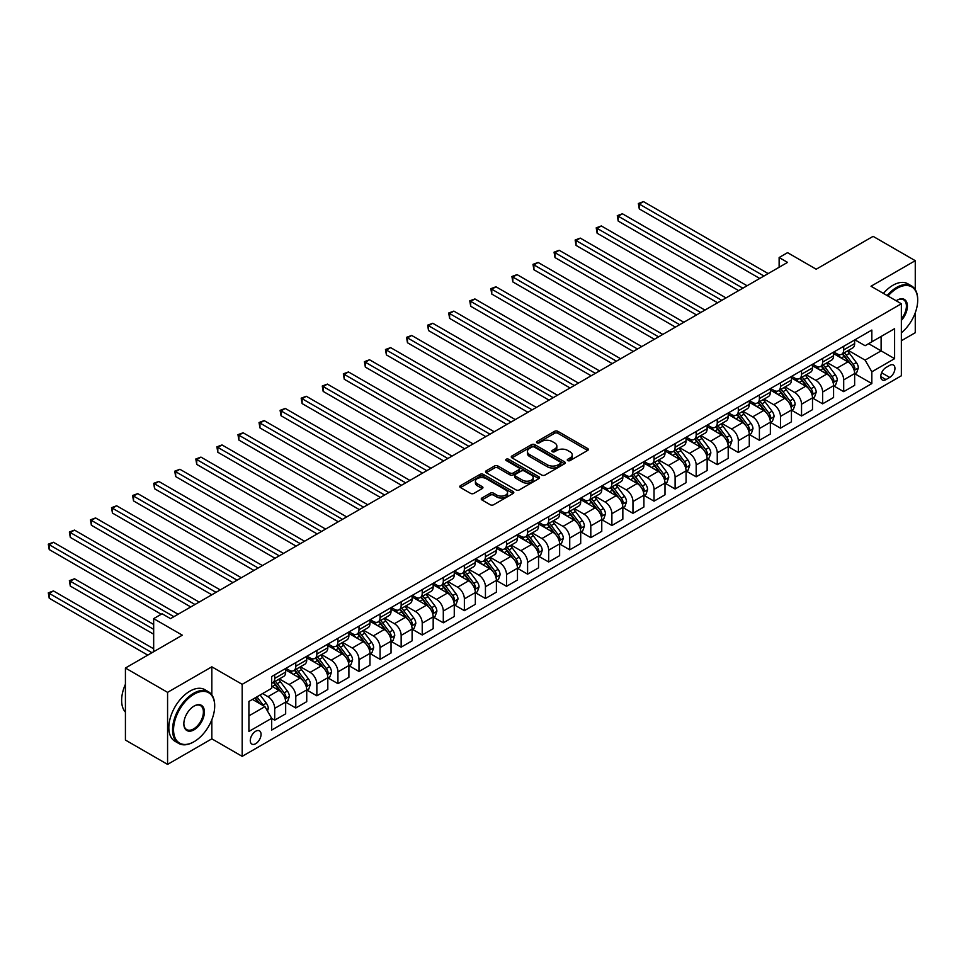 <?xml version="1.0" encoding="UTF-8"?>
<svg xmlns="http://www.w3.org/2000/svg" width="966" height="966" viewBox="0 0 966 966"><rect width="100%" height="100%" fill="white"/><g stroke="black" fill="none" stroke-linecap="round" stroke-linejoin="round"><path stroke-width="1.45" d="M567.766 460.589A1.642 0.942 0 0 0 570.073 460.589L587.666 450.446A2.343 1.352 0 0 0 588.342 449.492A2.343 1.352 0 0 0 587.666 448.526L557.877 431.331A2.343 1.352 0 0 0 554.569 431.331L536.987 441.486A1.642 0.942 0 0 0 536.504 442.15A1.642 0.942 0 0 0 536.987 442.826A1.642 0.942 0 0 0 539.306 442.826L541.576 441.51A7.487 4.323 0 0 1 552.166 441.51L554.653 442.947A7.487 4.323 0 0 1 556.839 446.002A7.487 4.323 0 0 1 554.653 449.057L552.371 450.373A1.642 0.942 0 0 0 551.888 451.037A1.642 0.942 0 0 0 552.371 451.702A1.642 0.942 0 0 0 554.689 451.702L556.959 450.397A7.487 4.323 0 0 1 567.561 450.397L570.037 451.822A7.487 4.323 0 0 1 572.234 454.889A7.487 4.323 0 0 1 570.037 457.944L567.766 459.261A1.642 0.942 0 0 0 567.284 459.925A1.642 0.942 0 0 0 567.766 460.589L567.766 459.261M255.664 743.711A7.631 4.407 120 0 0 260.651 736.986A7.631 4.407 120 0 0 259.48 730.864A7.631 4.407 120 0 0 255.664 731.25A7.631 4.407 120 0 0 250.677 737.976A7.631 4.407 120 0 0 251.848 744.086A7.631 4.407 120 0 0 255.664 743.711M481.925 498.021A2.343 1.352 0 0 0 481.237 498.975A2.343 1.352 0 0 0 481.925 499.929L490.281 504.759A2.343 1.352 0 0 0 493.59 504.759L513.115 493.481A2.343 1.352 0 0 0 513.803 492.527A2.343 1.352 0 0 0 513.115 491.573L483.326 474.378A2.343 1.352 0 0 0 480.017 474.378L460.492 485.644A2.343 1.352 0 0 0 459.804 486.598A2.343 1.352 0 0 0 460.492 487.552L470.587 493.385A2.343 1.352 0 0 0 473.895 493.385L482.251 488.567A2.343 1.352 0 0 0 482.94 487.601A2.343 1.352 0 0 0 482.251 486.647L477.24 483.761A6.255 3.61 0 0 1 475.417 481.201A6.255 3.61 0 0 1 479.281 477.868A6.255 3.61 0 0 1 486.103 478.653L505.713 489.967A6.255 3.61 0 0 1 507.536 492.527A6.255 3.61 0 0 1 503.672 495.86A6.255 3.61 0 0 1 496.85 495.087L493.59 493.191A2.343 1.352 0 0 0 490.281 493.191L481.925 498.021L481.925 499.929M915.261 289.607L915.261 260.687L873.107 236.356L816.21 269.212L787.556 252.657L779.127 257.524L787.556 262.39L170.523 618.626L162.095 613.76L153.666 618.626L153.666 651.724M211.832 694.856L211.832 666.818L167.577 692.356L125.423 668.025L182.32 635.181L153.666 618.626M211.832 666.818L242.176 684.326L901.35 303.759L901.35 375.786L242.176 756.354L242.176 684.326M915.261 260.687L871.006 286.238L901.35 303.759M541.745 475.043A2.343 1.352 0 0 0 545.053 475.043L564.579 463.765A2.343 1.352 0 0 0 565.267 462.811A2.343 1.352 0 0 0 564.579 461.857L534.79 444.662A2.343 1.352 0 0 0 531.481 444.662L511.956 455.94A2.343 1.352 0 0 0 511.268 456.894A2.343 1.352 0 0 0 511.956 457.848L541.745 475.043M506.896 460.951A1.642 0.942 0 0 1 508.563 461.18L508.563 459.236L538.847 476.709A2.343 1.352 0 0 1 539.535 477.675A2.343 1.352 0 0 1 538.847 478.629L519.322 489.895A2.343 1.352 0 0 1 516.013 489.895L486.224 472.7L486.224 470.792A2.343 1.352 0 0 0 485.536 471.746A2.343 1.352 0 0 0 486.224 472.7M486.224 470.792L494.58 465.962A2.343 1.352 0 0 1 497.888 465.962L509.963 472.942A2.343 1.352 0 0 0 513.284 472.942L518.827 469.742A2.343 1.352 0 0 0 519.503 468.788A2.343 1.352 0 0 0 518.827 467.834L506.244 460.565A1.642 0.942 0 0 1 505.761 459.901A1.642 0.942 0 0 1 506.776 459.031A1.642 0.942 0 0 1 508.563 459.236M167.577 692.356L167.577 764.384L125.423 740.053L125.423 668.025M901.35 340.744L915.261 332.715L915.261 312.803M889.71 365.377L886.003 367.515A7.39 4.262 120 0 0 881.173 374.023A7.39 4.262 120 0 0 882.308 379.952A7.39 4.262 120 0 0 886.003 379.59L889.71 377.44A7.39 4.262 120 0 0 894.54 370.932A7.39 4.262 120 0 0 893.405 365.003A7.39 4.262 120 0 0 889.71 365.377M854.898 339.827L865.101 345.707L871.839 341.819L871.839 330.046L271.675 676.55L271.675 688.323L248.914 701.461L248.914 731.443L271.675 718.306L271.675 730.079L871.839 383.574L871.839 371.801L865.101 360.113L848.341 350.441M871.839 341.819L894.601 328.681L894.601 358.664L871.839 371.801M167.577 764.384L211.832 738.833L242.176 756.354M779.127 257.524L779.127 267.268M868.639 343.667L881.113 350.875L881.113 336.47L894.601 328.681M865.101 360.113L881.113 350.875L894.601 358.664M248.914 715.866L264.938 706.617L252.452 699.42M271.675 718.402L274.706 720.153L274.706 708.368A9.539 5.506 -120 0 0 267.968 696.691L262.571 693.576M274.706 720.153L285.67 713.826L285.67 702.053A9.539 5.506 -120 0 0 278.92 690.364L271.675 686.186M285.924 702.294L295.789 707.981L295.789 696.208A9.539 5.506 -120 0 0 289.039 684.532L279.355 678.941M295.789 707.981L306.741 701.654L306.741 689.881A9.539 5.506 -120 0 0 300.003 678.204L285.67 669.921M306.995 690.122L316.86 695.822L316.86 684.037A9.539 5.506 -120 0 0 310.11 672.36L300.438 666.769M316.86 695.822L327.812 689.495L327.812 677.709A9.539 5.506 -120 0 0 321.074 666.033L306.741 657.761M328.066 677.963L337.931 683.65L337.931 671.877A9.539 5.506 -120 0 0 331.193 660.189L321.509 654.598M337.931 683.65L348.895 677.323L348.895 665.55A9.539 5.506 -120 0 0 342.145 653.861L327.812 645.59M349.137 665.791L359.002 671.479L359.002 659.706A9.539 5.506 -120 0 0 352.264 648.029L342.58 642.438M359.002 671.479L369.966 665.163L369.966 653.378A9.539 5.506 -120 0 0 363.216 641.702L348.895 633.43M370.22 653.62L380.073 659.319L380.073 647.546A9.539 5.506 -120 0 0 373.335 635.857L363.651 630.267M380.073 659.319L391.037 652.992L391.037 641.219A9.539 5.506 -120 0 0 384.287 629.53L369.966 621.259M391.29 641.46L401.156 647.148L401.156 635.374A9.539 5.506 -120 0 0 394.406 623.698L384.722 618.107M401.156 647.148L412.108 640.82L412.108 629.047A9.539 5.506 -120 0 0 405.37 617.371L391.037 609.099M412.361 629.289L422.227 634.988L422.227 623.203A9.539 5.506 -120 0 0 415.477 611.526L405.805 605.936M422.227 634.988L433.179 628.661L433.179 616.876A9.539 5.506 -120 0 0 426.441 605.199L412.108 596.928M433.432 617.129L443.297 622.816L443.297 611.043A9.539 5.506 -120 0 0 436.56 599.367L426.875 593.776M443.297 622.816L454.262 616.489L454.262 604.716A9.539 5.506 -120 0 0 447.512 593.039L433.179 584.756M454.503 604.957L464.368 610.657L464.368 598.872A9.539 5.506 -120 0 0 457.63 587.195L447.946 581.604M464.368 610.657L475.332 604.33L475.332 592.544A9.539 5.506 -120 0 0 468.582 580.868L454.262 572.596M475.586 592.786L485.439 598.485L485.439 586.712A9.539 5.506 -120 0 0 478.701 575.024L469.017 569.433M485.439 598.485L496.403 592.158L496.403 580.385A9.539 5.506 -120 0 0 489.653 568.696L475.332 560.425M496.657 580.626L506.522 586.314L506.522 574.541A9.539 5.506 -120 0 0 499.772 562.864L490.088 557.273M506.522 586.314L517.474 579.986L517.474 568.213A9.539 5.506 -120 0 0 510.736 556.537L496.403 548.265M517.728 568.455L527.593 574.154L527.593 562.369A9.539 5.506 -120 0 0 520.843 550.692L511.171 545.102M527.593 574.154L538.545 567.827L538.545 556.054A9.539 5.506 -120 0 0 531.807 544.365L517.474 536.094M538.799 556.295L548.664 561.983L548.664 550.209A9.539 5.506 -120 0 0 541.926 538.533L532.242 532.942M548.664 561.983L559.628 555.655L559.628 543.882A9.539 5.506 -120 0 0 552.878 532.206L538.545 523.934M559.869 544.124L569.735 549.823L569.735 538.038A9.539 5.506 -120 0 0 562.997 526.361L553.313 520.771M569.735 549.823L580.699 543.496L580.699 531.711A9.539 5.506 -120 0 0 573.949 520.034L559.628 511.763M580.952 531.964L590.806 537.651L590.806 525.878A9.539 5.506 -120 0 0 584.068 514.19L574.384 508.599M590.806 537.651L601.77 531.324L601.77 519.551A9.539 5.506 -120 0 0 595.02 507.875L580.699 499.591M602.023 519.793L611.889 525.492L611.889 513.707A9.539 5.506 -120 0 0 605.139 502.03L595.454 496.439M611.889 525.492L622.841 519.165L622.841 507.379A9.539 5.506 -120 0 0 616.103 495.703L601.77 487.432M623.094 507.621L632.959 513.32L632.959 501.547A9.539 5.506 -120 0 0 626.21 489.859L616.537 484.268M632.959 513.32L643.911 506.993L643.911 495.22A9.539 5.506 -120 0 0 637.174 483.531L622.841 475.26M644.165 495.461L654.03 501.149L654.03 489.376A9.539 5.506 -120 0 0 647.292 477.699L637.608 472.108M654.03 501.149L664.994 494.821L664.994 483.048A9.539 5.506 -120 0 0 658.244 471.372L643.911 463.1M665.236 483.29L675.101 488.989L675.101 477.204A9.539 5.506 -120 0 0 668.363 465.527L658.679 459.937M675.101 488.989L686.065 482.662L686.065 470.877A9.539 5.506 -120 0 0 679.315 459.2L664.994 450.929M686.319 471.13L696.172 476.818L696.172 465.044A9.539 5.506 -120 0 0 689.434 453.368L679.75 447.777M696.172 476.818L707.136 470.49L707.136 458.717A9.539 5.506 -120 0 0 700.386 447.041L686.065 438.757M707.39 458.959L717.255 464.658L717.255 452.873A9.539 5.506 -120 0 0 710.505 441.196L700.821 435.606M717.255 464.658L728.207 458.331L728.207 446.546A9.539 5.506 -120 0 0 721.469 434.869L707.136 426.598M728.461 446.787L738.326 452.486L738.326 440.713A9.539 5.506 -120 0 0 731.576 429.025L721.904 423.434M738.326 452.486L749.278 446.159L749.278 434.386A9.539 5.506 -120 0 0 742.54 422.697L728.207 414.426M749.531 434.628L759.397 440.315L759.397 428.542A9.539 5.506 -120 0 0 752.659 416.865L742.975 411.275M759.397 440.315L770.361 433.988L770.361 422.214A9.539 5.506 -120 0 0 763.611 410.538L749.278 402.267M770.602 422.456L780.468 428.155L780.468 416.37A9.539 5.506 -120 0 0 773.73 404.694L764.046 399.103M780.468 428.155L791.432 421.828L791.432 410.055A9.539 5.506 -120 0 0 784.682 398.366L770.361 390.095M791.685 410.296L801.538 415.984L801.538 404.211A9.539 5.506 -120 0 0 794.801 392.534L785.117 386.943M801.538 415.984L812.503 409.656L812.503 397.883A9.539 5.506 -120 0 0 805.753 386.207L791.432 377.935M812.756 398.125L822.621 403.824L822.621 392.039A9.539 5.506 -120 0 0 815.872 380.363L806.187 374.772M822.621 403.824L833.573 397.497L833.573 385.712A9.539 5.506 -120 0 0 826.836 374.035L812.503 365.764M833.827 385.965L843.692 391.653L843.692 379.88A9.539 5.506 -120 0 0 836.942 368.191L827.27 362.612M843.692 391.653L854.644 385.325L854.644 373.552A9.539 5.506 -120 0 0 847.907 361.876L833.573 353.592M833.827 351.986L836.942 353.785A9.539 5.506 -120 0 0 841.712 354.268A9.539 5.506 -120 0 0 843.692 349.897L843.692 346.299M812.756 364.158L815.872 365.957A9.539 5.506 -120 0 0 820.641 366.428A9.539 5.506 -120 0 0 822.621 362.069L822.621 358.458M791.685 376.317L794.801 378.129A9.539 5.506 -120 0 0 799.57 378.6A9.539 5.506 -120 0 0 801.538 374.228L801.538 370.63M770.602 388.489L773.73 390.288A9.539 5.506 -120 0 0 778.499 390.759A9.539 5.506 -120 0 0 780.468 386.4L780.468 382.802M749.531 400.661L752.659 402.46A9.539 5.506 -120 0 0 757.416 402.931A9.539 5.506 -120 0 0 759.397 398.56L759.397 394.961M728.461 412.82L731.576 414.619A9.539 5.506 -120 0 0 736.346 415.09A9.539 5.506 -120 0 0 738.326 410.731L738.326 407.133M707.39 424.992L710.505 426.791A9.539 5.506 -120 0 0 715.275 427.262A9.539 5.506 -120 0 0 717.255 422.903L717.255 419.292M686.319 437.151L689.434 438.962A9.539 5.506 -120 0 0 694.204 439.433A9.539 5.506 -120 0 0 696.172 435.062L696.172 431.464M665.236 449.323L668.363 451.122A9.539 5.506 -120 0 0 673.133 451.593A9.539 5.506 -120 0 0 675.101 447.234L675.101 443.623M644.165 461.494L647.292 463.294A9.539 5.506 -120 0 0 652.05 463.765A9.539 5.506 -120 0 0 654.03 459.393L654.03 455.795M623.094 473.654L626.21 475.453A9.539 5.506 -120 0 0 630.979 475.924A9.539 5.506 -120 0 0 632.959 471.565L632.959 467.967M602.023 485.826L605.139 487.625A9.539 5.506 -120 0 0 609.908 488.096A9.539 5.506 -120 0 0 611.889 483.725L611.889 480.126M580.952 497.985L584.068 499.784A9.539 5.506 -120 0 0 588.837 500.267A9.539 5.506 -120 0 0 590.806 495.896L590.806 492.298M559.869 510.157L562.997 511.956A9.539 5.506 -120 0 0 567.766 512.427A9.539 5.506 -120 0 0 569.735 508.068L569.735 504.457M538.799 522.316L541.926 524.127A9.539 5.506 -120 0 0 546.684 524.598A9.539 5.506 -120 0 0 548.664 520.227L548.664 516.629M517.728 534.488L520.843 536.287A9.539 5.506 -120 0 0 525.613 536.758A9.539 5.506 -120 0 0 527.593 532.399L527.593 528.8M496.657 546.659L499.772 548.459A9.539 5.506 -120 0 0 504.542 548.93A9.539 5.506 -120 0 0 506.522 544.558L506.522 540.96M475.586 558.819L478.701 560.618A9.539 5.506 -120 0 0 483.471 561.089A9.539 5.506 -120 0 0 485.439 556.73L485.439 553.132M454.503 570.991L457.63 572.79A9.539 5.506 -120 0 0 462.4 573.261A9.539 5.506 -120 0 0 464.368 568.902L464.368 565.291M433.432 583.15L436.56 584.961A9.539 5.506 -120 0 0 441.317 585.432A9.539 5.506 -120 0 0 443.297 581.061L443.297 577.463M412.361 595.322L415.477 597.121A9.539 5.506 -120 0 0 420.246 597.592A9.539 5.506 -120 0 0 422.227 593.233L422.227 589.622M391.29 607.493L394.406 609.292A9.539 5.506 -120 0 0 399.175 609.763A9.539 5.506 -120 0 0 401.156 605.392L401.156 601.794M370.22 619.653L373.335 621.452A9.539 5.506 -120 0 0 378.104 621.923A9.539 5.506 -120 0 0 380.073 617.564L380.073 613.965M349.137 631.824L352.264 633.624A9.539 5.506 -120 0 0 357.034 634.094A9.539 5.506 -120 0 0 359.002 629.723L359.002 626.125M328.066 643.984L331.193 645.783A9.539 5.506 -120 0 0 335.951 646.266A9.539 5.506 -120 0 0 337.931 641.895L337.931 638.297M306.995 656.155L310.11 657.955A9.539 5.506 -120 0 0 314.88 658.426A9.539 5.506 -120 0 0 316.86 654.067L316.86 650.456M285.924 668.315L289.039 670.126A9.539 5.506 -120 0 0 293.809 670.597A9.539 5.506 -120 0 0 295.789 666.226L295.789 662.628M854.898 373.794L871.839 383.574M841.712 354.268L852.676 347.941A9.539 5.506 -120 0 0 854.644 343.57L854.644 339.972M820.641 366.428L831.605 360.101A9.539 5.506 -120 0 0 833.573 355.742L833.573 352.131M799.57 378.6L810.522 372.272A9.539 5.506 -120 0 0 812.503 367.901L812.503 364.303M778.499 390.759L789.451 384.432A9.539 5.506 -120 0 0 791.432 380.073L791.432 376.474M757.416 402.931L768.381 396.603A9.539 5.506 -120 0 0 770.361 392.232L770.361 388.634M736.346 415.09L747.31 408.775A9.539 5.506 -120 0 0 749.278 404.404L749.278 400.805M715.275 427.262L726.239 420.935A9.539 5.506 -120 0 0 728.207 416.575L728.207 412.965M694.204 439.433L705.156 433.106A9.539 5.506 -120 0 0 707.136 428.735L707.136 425.137M673.133 451.593L684.085 445.266A9.539 5.506 -120 0 0 686.065 440.907L686.065 437.296M652.05 463.765L663.014 457.437A9.539 5.506 -120 0 0 664.994 453.066L664.994 449.468M630.979 475.924L641.943 469.597A9.539 5.506 -120 0 0 643.911 465.238L643.911 461.639M609.908 488.096L620.872 481.768A9.539 5.506 -120 0 0 622.841 477.397L622.841 473.799M588.837 500.267L599.789 493.94A9.539 5.506 -120 0 0 601.77 489.569L601.77 485.97M567.766 512.427L578.719 506.099A9.539 5.506 -120 0 0 580.699 501.74L580.699 498.13M546.684 524.598L557.648 518.271A9.539 5.506 -120 0 0 559.628 513.9L559.628 510.302M525.613 536.758L536.577 530.431A9.539 5.506 -120 0 0 538.545 526.072L538.545 522.473M504.542 548.93L515.506 542.602A9.539 5.506 -120 0 0 517.474 538.231L517.474 534.633M483.471 561.089L494.423 554.774A9.539 5.506 -120 0 0 496.403 550.403L496.403 546.804M462.4 573.261L473.352 566.933A9.539 5.506 -120 0 0 475.332 562.574L475.332 558.964M441.317 585.432L452.281 579.105A9.539 5.506 -120 0 0 454.262 574.734L454.262 571.135M420.246 597.592L431.21 591.264A9.539 5.506 -120 0 0 433.179 586.905L433.179 583.295M399.175 609.763L410.139 603.436A9.539 5.506 -120 0 0 412.108 599.065L412.108 595.467M378.104 621.923L389.056 615.596A9.539 5.506 -120 0 0 391.037 611.236L391.037 607.638M357.034 634.094L367.986 627.767A9.539 5.506 -120 0 0 369.966 623.396L369.966 619.798M335.951 646.266L346.915 639.939A9.539 5.506 -120 0 0 348.895 635.568L348.895 631.969M314.88 658.426L325.844 652.098A9.539 5.506 -120 0 0 327.812 647.739L327.812 644.129M293.809 670.597L304.773 664.27A9.539 5.506 -120 0 0 306.741 659.899L306.741 656.3M271.675 683.143A9.539 5.506 -120 0 0 272.738 682.757L283.69 676.429A9.539 5.506 -120 0 0 285.67 672.07L285.67 668.472M272.738 682.757A9.539 5.506 -120 0 0 274.706 678.398L274.706 674.787M264.938 706.617L271.675 718.306M211.832 738.833L211.832 719.791M568.419 460.818L570.037 459.888A7.487 4.323 0 0 0 572.234 456.833L572.234 454.889M556.839 446.002L556.839 447.946A7.487 4.323 0 0 1 554.653 451.001L553.023 451.943M587.63 450.458L557.877 433.275A2.343 1.352 0 0 0 554.569 433.275L537.639 443.056M564.542 463.789L534.79 446.606A2.343 1.352 0 0 0 531.481 446.606L511.98 457.86M560.437 463.487A1.642 0.942 0 0 0 560.92 462.811A1.642 0.942 0 0 0 560.437 462.146L534.295 447.053A1.642 0.942 0 0 0 531.976 447.053L529.573 448.429A7.487 4.323 0 0 0 527.388 451.496A7.487 4.323 0 0 0 529.573 454.551L547.444 464.863A7.487 4.323 0 0 0 558.046 464.863L560.437 463.487L560.437 465.431A1.642 0.942 0 0 0 560.92 464.755L560.92 462.811M527.388 451.496L527.388 453.44A7.487 4.323 0 0 0 529.573 456.495L529.573 454.551M560.437 465.431L558.046 466.82A7.487 4.323 0 0 1 547.444 466.82L529.573 456.495M486.248 472.724L494.58 467.918L494.58 465.962M519.503 468.788L519.503 470.732A2.343 1.352 0 0 1 518.827 471.686L513.284 474.886A2.343 1.352 0 0 1 509.963 474.886L497.888 467.918A2.343 1.352 0 0 0 494.58 467.918M508.563 461.18L538.811 478.641M522.509 480.174A6.255 3.61 0 0 0 529.332 480.959A6.255 3.61 0 0 0 533.196 477.627A6.255 3.61 0 0 0 531.36 475.067L524.453 471.082A2.343 1.352 0 0 0 521.133 471.082L515.59 474.282A2.343 1.352 0 0 0 514.914 475.236A2.343 1.352 0 0 0 515.59 476.19L522.509 480.174L522.509 482.131A6.255 3.61 0 0 0 529.332 482.903A6.255 3.61 0 0 0 533.196 479.571L533.196 477.627M514.914 475.236L514.914 477.18A2.343 1.352 0 0 0 515.59 478.134L515.59 476.19M522.509 482.131L515.59 478.134M507.536 492.527L507.536 494.471A6.255 3.61 0 0 1 503.672 497.816A6.255 3.61 0 0 1 496.85 497.031L493.59 495.147A2.343 1.352 0 0 0 490.281 495.147L481.949 499.953M475.417 481.201L475.417 483.157A6.255 3.61 0 0 0 477.24 485.705L477.24 483.761M482.215 488.579L477.24 485.705M513.079 493.505L483.326 476.323A2.343 1.352 0 0 0 480.017 476.323L460.516 487.576M854.644 373.939L856.673 372.767L858.351 367.901A6.315 3.647 -120 0 0 856.335 362.528L849.452 353.327A18.233 10.529 -120 0 0 847.46 350.948M840.613 357.661A18.233 10.529 -120 0 0 836.882 353.749M854.077 370.075L854.946 368.179A6.315 3.647 -120 0 0 853.135 364.375L846.252 355.174A18.233 10.529 -120 0 0 844.26 352.795M842.557 353.773A15.142 8.742 60 0 1 845.045 356.599L850.877 364.387M639.275 257.584L717.593 302.793L597.133 233.241L597.133 228.374L601.347 225.947L726.021 297.926M842.231 353.967A18.233 10.529 60 0 1 844.224 356.345L848.8 362.455M763.949 276.022L639.275 204.043L643.489 201.616L768.163 273.583M759.735 278.45L639.275 208.91L639.275 204.043L638.357 203.512L643.489 201.616M639.275 208.91L638.357 203.512M833.573 386.11L835.602 384.939L837.28 380.073A6.315 3.647 -120 0 0 835.264 374.687L828.381 365.498A18.233 10.529 -120 0 0 826.389 363.107M819.542 369.821A18.233 10.529 -120 0 0 815.799 365.921M832.994 382.234L833.875 380.338A6.315 3.647 -120 0 0 832.064 376.535L825.181 367.346A18.233 10.529 -120 0 0 823.189 364.967M821.486 365.945A15.142 8.742 60 0 1 823.974 368.77L829.806 376.547M618.204 269.743L696.51 314.952L576.062 245.412L576.062 240.546L580.276 238.107L704.938 310.086M821.16 366.126A18.233 10.529 60 0 1 823.153 368.517L827.729 374.627M812.503 398.27L814.519 397.098L816.21 392.232A6.315 3.647 -120 0 0 814.193 386.859L807.31 377.658A18.233 10.529 -120 0 0 805.318 375.279M798.459 381.993A18.233 10.529 -120 0 0 794.728 378.08M811.923 394.406L812.804 392.51A6.315 3.647 -120 0 0 810.993 388.706L804.098 379.517A18.233 10.529 -120 0 0 802.118 377.126M800.416 378.104A15.142 8.742 60 0 1 802.903 380.93L808.735 388.718M597.133 281.915L675.439 327.124L554.991 257.572L554.991 252.706L559.205 250.279L683.868 322.258M800.09 378.298A18.233 10.529 60 0 1 802.082 380.676L806.658 386.798M791.432 410.441L793.448 409.27L795.139 404.404A6.315 3.647 -120 0 0 793.122 399.018L786.227 389.829A18.233 10.529 -120 0 0 784.247 387.451M777.388 394.164A18.233 10.529 -120 0 0 773.657 390.252M790.852 406.565L791.722 404.669A6.315 3.647 -120 0 0 789.922 400.878L783.028 391.677A18.233 10.529 -120 0 0 781.035 389.298M779.345 390.276A15.142 8.742 60 0 1 781.832 393.102L787.652 400.878M576.062 294.075L654.368 339.283L533.908 269.743L533.908 264.877L538.122 262.45L662.797 334.417M779.019 390.457A18.233 10.529 60 0 1 781.011 392.848L785.587 398.958M742.878 288.194L618.204 216.215L622.418 213.776L747.092 285.755M738.664 290.621L618.204 221.081L618.204 216.215L617.274 215.672L622.418 213.776M618.204 221.081L617.274 215.672M721.807 300.354L596.203 227.843L601.347 225.947M597.133 233.241L596.203 227.843M700.724 312.525L575.132 240.015L580.276 238.107M576.062 245.412L575.132 240.015M770.361 422.601L772.377 421.442L774.068 416.575A6.315 3.647 -120 0 0 772.051 411.19L765.157 402.001A18.233 10.529 -120 0 0 763.164 399.61M756.318 406.324A18.233 10.529 -120 0 0 752.586 402.411M769.781 418.737L770.651 416.841A6.315 3.647 -120 0 0 768.839 413.037L761.957 403.848A18.233 10.529 -120 0 0 759.964 401.458M758.274 402.436A15.142 8.742 60 0 1 760.749 405.261L766.581 413.05M554.991 306.246L633.298 351.455L512.837 281.915L512.837 277.049L517.052 274.61L641.726 346.589M757.948 402.629A18.233 10.529 60 0 1 759.928 405.008L764.517 411.13M679.653 324.685L554.061 252.174L559.205 250.279M554.991 257.572L554.061 252.174M901.35 332.847A29.089 16.796 120 0 0 917.7 300.16A29.089 16.796 120 0 0 897.136 288.291A29.089 16.796 120 0 0 887.983 296.043M887.102 295.536A29.801 17.207 -60 0 1 896.629 287.409A29.801 17.207 -60 0 1 911.53 285.936A29.801 17.207 -60 0 1 917.7 299.581A29.801 17.207 -60 0 1 917.7 299.871M896.17 300.776A14.538 8.392 -60 0 1 897.136 300.16L897.136 300.16A14.538 8.392 -60 0 1 907.183 303.747A14.538 8.392 -60 0 1 901.35 320.434M883.395 293.398A29.801 17.207 -60 0 1 892.922 285.272A29.801 17.207 -60 0 1 907.823 283.787L911.53 285.936M901.35 318.901A13.826 7.982 120 0 0 903.536 299.762A13.826 7.982 120 0 0 896.871 300.317M193.623 741.948L194.13 741.659A29.089 16.796 120 0 0 214.694 706.037A29.089 16.796 120 0 0 194.13 694.168A29.089 16.796 120 0 0 173.554 729.789A29.089 16.796 120 0 0 194.13 741.659L193.623 741.948A29.801 17.207 -60 0 1 178.722 743.434A29.801 17.207 -60 0 1 174.158 719.549A29.801 17.207 -60 0 1 193.623 693.286A29.801 17.207 -60 0 1 208.523 691.813A29.801 17.207 -60 0 1 214.694 705.458A29.801 17.207 -60 0 1 214.694 705.748M194.13 729.789A14.538 8.392 -60 0 1 183.842 723.848A14.538 8.392 -60 0 1 194.13 706.037L194.13 706.037A14.538 8.392 -60 0 1 204.406 711.978A14.538 8.392 -60 0 1 194.13 729.789M183.842 723.546A13.826 7.982 120 0 0 186.704 729.596A13.826 7.982 120 0 0 193.623 728.907A13.826 7.982 120 0 0 202.655 716.724A13.826 7.982 120 0 0 200.53 705.639A13.826 7.982 120 0 0 193.876 706.194M178.722 743.434L175.015 741.284A29.801 17.207 -60 0 1 170.439 717.412A29.801 17.207 -60 0 1 189.916 691.149A29.801 17.207 -60 0 1 204.816 689.664L208.523 691.813M125.423 712.135A29.801 17.207 -60 0 1 125.423 684.278M749.278 434.772L751.307 433.601L752.985 428.735A6.315 3.647 -120 0 0 750.968 423.362L744.086 414.16A18.233 10.529 -120 0 0 742.093 411.782M735.247 418.495A18.233 10.529 -120 0 0 731.516 414.583M748.71 430.896L749.58 429.001A6.315 3.647 -120 0 0 747.769 425.209L740.886 416.008A18.233 10.529 -120 0 0 738.893 413.629M737.191 414.607A15.142 8.742 60 0 1 739.678 417.433L745.51 425.209M533.908 318.406L612.227 363.627L491.766 294.075L491.766 289.208L495.981 286.781L620.655 358.76M736.865 414.8A18.233 10.529 60 0 1 738.857 417.179L743.434 423.289M728.207 446.944L730.236 445.773L731.914 440.907A6.315 3.647 -120 0 0 729.898 435.521L723.015 426.332A18.233 10.529 -120 0 0 721.022 423.941M714.176 430.655A18.233 10.529 -120 0 0 710.433 426.755M727.627 443.068L728.509 441.172A6.315 3.647 -120 0 0 726.698 437.369L719.815 428.18A18.233 10.529 -120 0 0 717.823 425.789M716.12 426.779A15.142 8.742 60 0 1 718.607 429.604L724.44 437.381M512.837 330.577L591.144 375.786L470.696 306.246L470.696 301.38L474.91 298.941L599.572 370.92M715.794 426.96A18.233 10.529 60 0 1 717.786 429.351L722.363 435.461M707.136 459.104L709.153 457.932L710.843 453.066A6.315 3.647 -120 0 0 708.827 447.693L701.944 438.492A18.233 10.529 -120 0 0 699.952 436.113M693.093 442.826A18.233 10.529 -120 0 0 689.362 438.914M706.557 455.24L707.438 453.344A6.315 3.647 -120 0 0 705.627 449.54L698.732 440.339A18.233 10.529 -120 0 0 696.752 437.96M695.049 438.938A15.142 8.742 60 0 1 697.537 441.764L703.369 449.552M491.766 342.749L570.073 387.958L449.625 318.406L449.625 313.539L453.839 311.112L578.501 383.091M694.723 439.132A18.233 10.529 60 0 1 696.715 441.51L701.292 447.62M686.065 471.275L688.082 470.104L689.772 465.238A6.315 3.647 -120 0 0 687.756 459.852L680.861 450.663A18.233 10.529 -120 0 0 678.881 448.272M672.022 454.986A18.233 10.529 -120 0 0 668.291 451.086M685.486 467.399L686.355 465.503A6.315 3.647 -120 0 0 684.556 461.712L677.661 452.511A18.233 10.529 -120 0 0 675.669 450.132M673.978 451.11A15.142 8.742 60 0 1 676.466 453.935L682.286 461.712M470.696 354.908L549.002 400.117L428.542 330.577L428.542 325.711L432.756 323.272L557.43 395.251M673.652 451.291A18.233 10.529 60 0 1 675.645 453.682L680.221 459.792M664.994 483.435L667.011 482.275L668.701 477.397A6.315 3.647 -120 0 0 666.685 472.024L659.79 462.823A18.233 10.529 -120 0 0 657.798 460.444M650.951 467.158A18.233 10.529 -120 0 0 647.22 463.245M664.415 479.571L665.284 477.675A6.315 3.647 -120 0 0 663.473 473.871L656.59 464.682A18.233 10.529 -120 0 0 654.598 462.291M652.907 463.269A15.142 8.742 60 0 1 655.383 466.095L661.215 473.883M449.625 367.08L527.931 412.289L407.471 342.749L407.471 337.883L411.685 335.444L536.359 407.423M652.581 463.463A18.233 10.529 60 0 1 654.562 465.841L659.15 471.963M658.583 336.856L532.99 264.346L538.122 262.45M533.908 269.743L532.99 264.346M637.512 349.016L511.908 276.505L517.052 274.61M512.837 281.915L511.908 276.505M616.441 361.187L490.837 288.677L495.981 286.781M491.766 294.075L490.837 288.677M595.358 373.359L469.766 300.837L474.91 298.941M470.696 306.246L469.766 300.837M574.287 385.519L448.695 313.008L453.839 311.112M449.625 318.406L448.695 313.008M643.911 495.606L645.94 494.435L647.618 489.569A6.315 3.647 -120 0 0 645.602 484.195L638.719 474.994A18.233 10.529 -120 0 0 636.727 472.615M629.88 479.329A18.233 10.529 -120 0 0 626.149 475.417M643.344 491.73L644.213 489.834A6.315 3.647 -120 0 0 642.402 486.043L635.519 476.842A18.233 10.529 -120 0 0 633.527 474.463M631.824 475.441A15.142 8.742 60 0 1 634.312 478.267L640.144 486.043M428.542 379.24L506.86 424.46L386.4 354.908L386.4 350.042L390.614 347.615L515.289 419.582M631.498 475.634A18.233 10.529 60 0 1 633.491 478.013L638.067 484.123M553.216 397.69L427.624 325.18L432.756 323.272M428.542 330.577L427.624 325.18M622.841 507.766L624.869 506.607L626.548 501.74A6.315 3.647 -120 0 0 624.531 496.355L617.648 487.166A18.233 10.529 -120 0 0 615.656 484.775M608.809 491.489A18.233 10.529 -120 0 0 605.066 487.589M622.261 503.902L623.142 502.006A6.315 3.647 -120 0 0 621.331 498.202L614.448 489.013A18.233 10.529 -120 0 0 612.456 486.623M610.754 487.613A15.142 8.742 60 0 1 613.241 490.438L619.073 498.215M407.471 391.411L485.777 436.62L365.329 367.08L365.329 362.214L369.543 359.775L494.206 431.754M610.427 487.794A18.233 10.529 60 0 1 612.42 490.173L616.996 496.295M532.145 409.85L406.541 337.339L411.685 335.444M407.471 342.749L406.541 337.339M601.77 519.937L603.786 518.766L605.477 513.9A6.315 3.647 -120 0 0 603.46 508.527L596.577 499.325A18.233 10.529 -120 0 0 594.585 496.947M587.726 503.66A18.233 10.529 -120 0 0 583.995 499.748M601.19 516.073L602.072 514.178A6.315 3.647 -120 0 0 600.26 510.374L593.365 501.173A18.233 10.529 -120 0 0 591.385 498.794M589.683 499.772A15.142 8.742 60 0 1 592.17 502.598L598.002 510.386M386.4 403.583L464.706 448.792L344.258 379.24L344.258 374.373L348.472 371.946L473.135 443.925M589.357 499.965A18.233 10.529 60 0 1 591.349 502.344L595.925 508.454M511.074 422.021L385.47 349.511L390.614 347.615M386.4 354.908L385.47 349.511M580.699 532.109L582.715 530.938L584.406 526.072A6.315 3.647 -120 0 0 582.389 520.686L575.495 511.497A18.233 10.529 -120 0 0 573.514 509.106M566.656 515.82A18.233 10.529 -120 0 0 562.924 511.92M580.119 528.233L580.989 526.337A6.315 3.647 -120 0 0 579.189 522.534L572.295 513.344A18.233 10.529 -120 0 0 570.302 510.966M568.612 511.944A15.142 8.742 60 0 1 571.099 514.769L576.919 522.546M365.329 415.742L443.635 460.951L323.175 391.411L323.175 386.545L327.389 384.106L452.064 456.085M568.286 512.125A18.233 10.529 60 0 1 570.278 514.516L574.855 520.626M489.991 434.193L364.399 361.67L369.543 359.775M365.329 367.08L364.399 361.67M559.628 544.269L561.644 543.097L563.335 538.231A6.315 3.647 -120 0 0 561.318 532.858L554.424 523.657A18.233 10.529 -120 0 0 552.431 521.278M545.585 527.991A18.233 10.529 -120 0 0 541.854 524.079M559.048 540.405L559.918 538.509A6.315 3.647 -120 0 0 558.106 534.705L551.224 525.504A18.233 10.529 -120 0 0 549.231 523.125M547.541 524.103A15.142 8.742 60 0 1 550.016 526.929L555.848 534.717M344.258 427.914L422.565 473.123L302.104 403.571L302.104 398.704L306.319 396.277L430.993 468.256M547.215 524.297A18.233 10.529 60 0 1 549.195 526.675L553.784 532.785M468.921 446.352L343.328 373.842L348.472 371.946M344.258 379.24L343.328 373.842M538.545 556.44L540.574 555.269L542.252 550.403A6.315 3.647 -120 0 0 540.236 545.017L533.353 535.828A18.233 10.529 -120 0 0 531.36 533.449M524.514 540.163A18.233 10.529 -120 0 0 520.783 536.251M537.977 552.564L538.847 550.668A6.315 3.647 -120 0 0 537.036 546.877L530.153 537.676A18.233 10.529 -120 0 0 528.16 535.297M526.458 536.275A15.142 8.742 60 0 1 528.945 539.1L534.778 546.877M323.175 440.073L401.482 485.282L281.034 415.742L281.034 410.876L285.248 408.437L409.922 480.416M526.132 536.456A18.233 10.529 60 0 1 528.124 538.847L532.701 544.957M447.85 458.524L322.258 386.014L327.389 384.106M323.175 391.411L322.258 386.014M517.474 568.6L519.503 567.44L521.181 562.574A6.315 3.647 -120 0 0 519.165 557.189L512.282 548A18.233 10.529 -120 0 0 510.29 545.609M503.443 552.323A18.233 10.529 -120 0 0 499.7 548.41M516.895 564.736L517.776 562.84A6.315 3.647 -120 0 0 515.965 559.036L509.082 549.847A18.233 10.529 -120 0 0 507.09 547.456M505.387 548.434A15.142 8.742 60 0 1 507.875 551.26L513.707 559.048M302.104 452.245L380.411 497.454L259.963 427.914L259.963 423.048L264.177 420.608L388.839 492.588M505.061 548.628A18.233 10.529 60 0 1 507.053 551.006L511.63 557.128M496.403 580.771L498.42 579.6L500.11 574.734A6.315 3.647 -120 0 0 498.094 569.36L491.211 560.159A18.233 10.529 -120 0 0 489.219 557.78M482.36 564.494A18.233 10.529 -120 0 0 478.629 560.582M495.824 576.895L496.705 574.999A6.315 3.647 -120 0 0 494.894 571.208L487.999 562.007A18.233 10.529 -120 0 0 486.019 559.628M484.316 560.606A15.142 8.742 60 0 1 486.804 563.432L492.636 571.208M281.034 464.405L359.34 509.625L238.892 440.073L238.892 435.207L243.106 432.78L367.768 504.759M483.99 560.799A18.233 10.529 60 0 1 485.983 563.178L490.559 569.288M475.332 592.943L477.349 591.772L479.039 586.905A6.315 3.647 -120 0 0 477.023 581.52L470.128 572.331A18.233 10.529 -120 0 0 468.148 569.94M461.289 576.654A18.233 10.529 -120 0 0 457.558 572.753M474.753 589.067L475.622 587.171A6.315 3.647 -120 0 0 473.823 583.367L466.928 574.178A18.233 10.529 -120 0 0 464.936 571.787M463.245 572.778A15.142 8.742 60 0 1 465.733 575.603L471.553 583.379M259.963 476.576L338.269 521.785L217.809 452.245L217.809 447.379L222.023 444.94L346.697 516.919M462.919 572.959A18.233 10.529 60 0 1 464.912 575.35L469.488 581.46M454.262 605.102L456.278 603.931L457.969 599.065A6.315 3.647 -120 0 0 455.952 593.692L449.057 584.49A18.233 10.529 -120 0 0 447.065 582.112M440.218 588.825A18.233 10.529 -120 0 0 436.487 584.913M453.682 601.238L454.551 599.343A6.315 3.647 -120 0 0 452.74 595.539L445.857 586.338A18.233 10.529 -120 0 0 443.865 583.959M442.174 584.937A15.142 8.742 60 0 1 444.65 587.763L450.482 595.551M238.892 488.748L317.198 533.957L196.738 464.405L196.738 459.538L200.952 457.111L325.627 529.09M441.848 585.13A18.233 10.529 60 0 1 443.829 587.509L448.417 593.619M433.179 617.274L435.207 616.103L436.886 611.236A6.315 3.647 -120 0 0 434.869 605.851L427.986 596.662A18.233 10.529 -120 0 0 425.994 594.271M419.147 600.985A18.233 10.529 -120 0 0 415.416 597.085M432.611 613.398L433.48 611.502A6.315 3.647 -120 0 0 431.669 607.711L424.786 598.509A18.233 10.529 -120 0 0 422.794 596.131M421.091 597.109A15.142 8.742 60 0 1 423.579 599.934L429.411 607.711M217.809 500.907L296.115 546.116L175.667 476.576L175.667 471.71L179.881 469.271L304.556 541.25M420.765 597.29A18.233 10.529 60 0 1 422.758 599.681L427.334 605.791M412.108 629.434L414.136 628.274L415.815 623.396A6.315 3.647 -120 0 0 413.798 618.023L406.915 608.822A18.233 10.529 -120 0 0 404.923 606.443M398.077 613.156A18.233 10.529 -120 0 0 394.333 609.244M411.528 625.57L412.41 623.674A6.315 3.647 -120 0 0 410.598 619.87L403.716 610.681A18.233 10.529 -120 0 0 401.723 608.29M400.021 609.268A15.142 8.742 60 0 1 402.508 612.094L408.34 619.882M196.738 513.079L275.044 558.288L154.596 488.748L154.596 483.881L158.81 481.442L283.473 553.421M399.695 609.461A18.233 10.529 60 0 1 401.687 611.84L406.263 617.962M391.037 641.605L393.053 640.434L394.744 635.568A6.315 3.647 -120 0 0 392.727 630.194L385.845 620.993A18.233 10.529 -120 0 0 383.852 618.614M376.994 625.328A18.233 10.529 -120 0 0 373.262 621.416M390.457 637.729L391.339 635.833A6.315 3.647 -120 0 0 389.527 632.042L382.633 622.841A18.233 10.529 -120 0 0 380.652 620.462M378.95 621.44A15.142 8.742 60 0 1 381.437 624.265L387.269 632.042M175.667 525.238L253.973 570.447L133.525 500.907L133.525 496.041L137.74 493.614L262.402 565.581M378.624 621.633A18.233 10.529 60 0 1 380.616 624.012L385.192 630.122M369.966 653.765L371.982 652.605L373.673 647.739A6.315 3.647 -120 0 0 371.656 642.354L364.762 633.165A18.233 10.529 -120 0 0 362.781 630.774M355.923 637.488A18.233 10.529 -120 0 0 352.192 633.587M369.386 649.901L370.256 648.005A6.315 3.647 -120 0 0 368.457 644.201L361.562 635.012A18.233 10.529 -120 0 0 359.569 632.621M357.879 633.611A15.142 8.742 60 0 1 360.366 636.425L366.186 644.213M154.596 537.41L232.903 582.619L112.442 513.079L112.442 508.213L116.657 505.773L241.331 577.753M357.553 633.793A18.233 10.529 60 0 1 359.545 636.171L364.122 642.293M426.779 470.684L301.175 398.173L306.319 396.277M302.104 403.571L301.175 398.173M405.708 482.855L280.104 410.345L285.248 408.437M281.034 415.742L280.104 410.345M384.625 495.015L259.033 422.504L264.177 420.608M259.963 427.914L259.033 422.504M363.554 507.186L237.962 434.676L243.106 432.78M238.892 440.073L237.962 434.676M342.483 519.358L216.891 446.835L222.023 444.94M217.809 452.245L216.891 446.835M321.412 531.517L195.808 459.007L200.952 457.111M196.738 464.405L195.808 459.007M300.341 543.689L174.737 471.179L179.881 469.271M175.667 476.576L174.737 471.179M279.259 555.848L153.666 483.338L158.81 481.442M154.596 488.748L153.666 483.338M348.895 665.936L350.912 664.765L352.602 659.899A6.315 3.647 -120 0 0 350.586 654.525L343.691 645.324A18.233 10.529 -120 0 0 341.698 642.945M334.852 649.659A18.233 10.529 -120 0 0 331.121 645.747M348.315 662.072L349.185 660.176A6.315 3.647 -120 0 0 347.374 656.373L340.491 647.172A18.233 10.529 -120 0 0 338.498 644.793M336.808 645.771A15.142 8.742 60 0 1 339.283 648.597L345.116 656.385M133.525 549.582L211.832 594.79L91.372 525.238L91.372 520.372L95.586 517.945L220.26 589.924M336.482 645.964A18.233 10.529 60 0 1 338.462 648.343L343.051 654.453M258.188 568.02L132.596 495.51L137.74 493.614M133.525 500.907L132.596 495.51M327.812 678.108L329.841 676.937L331.519 672.07A6.315 3.647 -120 0 0 329.503 666.685L322.62 657.496A18.233 10.529 -120 0 0 320.627 655.105M313.781 661.819A18.233 10.529 -120 0 0 310.05 657.918M327.245 674.232L328.114 672.336A6.315 3.647 -120 0 0 326.303 668.532L319.42 659.343A18.233 10.529 -120 0 0 317.428 656.965M315.725 657.943A15.142 8.742 60 0 1 318.212 660.768L324.045 668.544M112.442 561.741L190.749 606.95M315.399 658.124A18.233 10.529 60 0 1 317.391 660.515L321.968 666.625M237.117 580.192L111.525 507.669L116.657 505.773M112.442 513.079L111.525 507.669M306.741 690.267L308.77 689.096L310.448 684.23A6.315 3.647 -120 0 0 308.432 678.857L301.549 669.655A18.233 10.529 -120 0 0 299.557 667.277M292.71 673.99A18.233 10.529 -120 0 0 288.967 670.078M306.162 686.403L307.043 684.508A6.315 3.647 -120 0 0 305.232 680.704L298.349 671.503A18.233 10.529 -120 0 0 296.357 669.124M294.654 670.102A15.142 8.742 60 0 1 297.142 672.928L302.974 680.716M91.372 573.913L161.25 614.255L49.23 549.569L49.23 544.703L53.444 542.276L178.106 614.255M294.328 670.295A18.233 10.529 60 0 1 296.321 672.674L300.897 678.784M216.046 592.351L90.442 519.841L95.586 517.945M91.372 525.238L90.442 519.841M285.67 702.439L287.687 701.268L289.377 696.401A6.315 3.647 -120 0 0 287.361 691.016L280.478 681.827A18.233 10.529 -120 0 0 278.486 679.448M285.091 698.563L285.972 696.667A6.315 3.647 -120 0 0 284.161 692.876L277.266 683.674A18.233 10.529 -120 0 0 275.286 681.296M273.583 682.274A15.142 8.742 60 0 1 276.071 685.099L281.903 692.876M153.666 624.471L74.515 578.779L70.301 581.206L70.301 586.072L153.666 634.203M273.257 682.455A18.233 10.529 60 0 1 275.25 684.846L279.826 690.956M70.301 586.072L69.371 580.675L153.666 629.337M69.371 580.675L74.515 578.779M194.975 604.523L70.301 532.544L74.515 530.105L199.189 602.084M190.761 606.95L70.301 537.41L70.301 532.544L69.371 532.012L74.515 530.105M70.301 537.41L69.371 532.012M267.461 711L268.306 708.573A6.315 3.647 -120 0 0 266.29 703.188L260.144 694.977M153.666 648.802L53.444 590.938L49.23 593.378L49.23 598.244L147.762 655.129M263.658 705.88A6.315 3.647 -120 0 0 263.09 705.035L256.944 696.836M255.35 697.742L259.769 703.646M254.915 697.995L258.659 702.994M49.23 598.244L48.3 592.834L151.976 652.702M48.3 592.834L53.444 590.938M173.892 616.682L48.3 544.172L53.444 542.276M49.23 549.569L48.3 544.172M267.968 696.691L278.92 690.364M289.039 684.532L300.003 678.204M310.11 672.36L321.074 666.033M331.193 660.189L342.145 653.861M352.264 648.029L363.216 641.702M373.335 635.857L384.287 629.53M394.406 623.698L405.37 617.371M415.477 611.526L426.441 605.199M436.56 599.367L447.512 593.039M457.63 587.195L468.582 580.868M478.701 575.024L489.653 568.696M499.772 562.864L510.736 556.537M520.843 550.692L531.807 544.365M541.926 538.533L552.878 532.206M562.997 526.361L573.949 520.034M584.068 514.19L595.02 507.875M605.139 502.03L616.103 495.703M626.21 489.859L637.174 483.531M647.292 477.699L658.244 471.372M668.363 465.527L679.315 459.2M689.434 453.368L700.386 447.041M710.505 441.196L721.469 434.869M731.576 429.025L742.54 422.697M752.659 416.865L763.611 410.538M773.73 404.694L784.682 398.366M794.801 392.534L805.753 386.207M815.872 380.363L826.836 374.035M836.942 368.191L847.907 361.876M843.692 349.897L854.644 343.57M843.692 379.88L854.644 373.552M822.621 392.039L833.573 385.712M822.621 362.069L833.573 355.742M801.538 404.211L812.503 397.883M801.538 374.228L812.503 367.901M780.468 416.37L791.432 410.055M780.468 386.4L791.432 380.073M759.397 428.542L770.361 422.214M759.397 398.56L770.361 392.232M738.326 440.713L749.278 434.386M738.326 410.731L749.278 404.404M717.255 452.873L728.207 446.546M717.255 422.903L728.207 416.575M696.172 465.044L707.136 458.717M696.172 435.062L707.136 428.735M675.101 477.204L686.065 470.877M675.101 447.234L686.065 440.907M654.03 489.376L664.994 483.048M654.03 459.393L664.994 453.066M632.959 501.547L643.911 495.22M632.959 471.565L643.911 465.238M611.889 513.707L622.841 507.379M611.889 483.725L622.841 477.397M590.806 525.878L601.77 519.551M590.806 495.896L601.77 489.569M569.735 538.038L580.699 531.711M569.735 508.068L580.699 501.74M548.664 550.209L559.628 543.882M548.664 520.227L559.628 513.9M527.593 562.369L538.545 556.054M527.593 532.399L538.545 526.072M506.522 574.541L517.474 568.213M506.522 544.558L517.474 538.231M485.439 586.712L496.403 580.385M485.439 556.73L496.403 550.403M464.368 598.872L475.332 592.544M464.368 568.902L475.332 562.574M443.297 611.043L454.262 604.716M443.297 581.061L454.262 574.734M422.227 623.203L433.179 616.876M422.227 593.233L433.179 586.905M401.156 635.374L412.108 629.047M401.156 605.392L412.108 599.065M380.073 647.546L391.037 641.219M380.073 617.564L391.037 611.236M359.002 659.706L369.966 653.378M359.002 629.723L369.966 623.396M337.931 671.877L348.895 665.55M337.931 641.895L348.895 635.568M316.86 684.037L327.812 677.709M316.86 654.067L327.812 647.739M295.789 696.208L306.741 689.881M295.789 666.226L306.741 659.899M274.706 708.368L285.67 702.053M274.706 678.398L285.67 672.07M881.632 372.779L889.71 377.44M880.775 376.571L886.003 379.59M570.037 459.888L570.037 457.944M552.371 451.702L552.371 450.373M554.653 451.001L554.653 449.057M536.987 442.826L536.987 441.486M554.569 433.275L554.569 431.331M557.877 433.275L557.877 431.331M587.666 450.446L587.666 448.526M511.956 457.848L511.956 455.94M531.481 446.606L531.481 444.662M534.79 446.606L534.79 444.662M564.579 463.765L564.579 461.857M547.444 466.82L547.444 464.863M558.046 466.82L558.046 464.863M497.888 467.918L497.888 465.962M509.963 474.886L509.963 472.942M513.284 474.886L513.284 472.942M518.827 471.686L518.827 469.742M538.847 478.629L538.847 476.709M490.281 495.147L490.281 493.191M493.59 495.147L493.59 493.191M496.85 497.031L496.85 495.087M482.251 488.567L482.251 486.647M460.492 487.552L460.492 485.644M480.017 476.323L480.017 474.378M483.326 476.323L483.326 474.378M513.115 493.481L513.115 491.573M854.173 370.413L858.315 368.022M846.252 355.174L849.452 353.327M841.277 358.048L844.224 356.345M853.135 364.375L856.335 362.528M852.64 366.839L854.946 368.179M833.103 382.584L837.244 380.193M825.181 367.346L828.381 365.498M820.206 370.207L823.153 368.517M832.064 376.535L835.264 374.687M831.569 379.01L833.875 380.338M812.032 394.744L816.173 392.365M804.098 379.517L807.31 377.658M799.136 382.379L802.082 380.676M810.993 388.706L814.193 386.859M810.486 391.17L812.804 392.51M790.961 406.915L795.09 404.525M783.028 391.677L786.227 389.829M778.065 394.551L781.011 392.848M789.922 400.878L793.122 399.018M789.415 403.341L791.722 404.669M769.878 419.087L774.02 416.696M761.957 403.848L765.157 402.001M756.994 406.71L759.928 405.008M768.839 413.037L772.051 411.19M768.344 415.501L770.651 416.841M748.807 431.247L752.949 428.856M740.886 416.008L744.086 414.16M735.911 418.882L738.857 417.179M747.769 425.209L750.968 423.362M747.273 427.672L749.58 429.001M727.736 443.418L731.878 441.027M719.815 428.18L723.015 426.332M714.84 431.041L717.786 429.351M726.698 437.369L729.898 435.521M726.203 439.844L728.509 441.172M706.665 455.578L710.807 453.187M698.732 440.339L701.944 438.492M693.769 443.213L696.715 441.51M705.627 449.54L708.827 447.693M705.12 452.003L707.438 453.344M685.594 467.749L689.724 465.358M677.661 452.511L680.861 450.663M672.698 455.372L675.645 453.682M684.556 461.712L687.756 459.852M684.049 464.175L686.355 465.503M664.511 479.909L668.653 477.53M656.59 464.682L659.79 462.823M651.627 467.544L654.562 465.841M663.473 473.871L666.685 472.024M662.978 476.335L665.284 477.675M643.441 492.08L647.582 489.69M635.519 476.842L638.719 474.994M630.544 479.716L633.491 478.013M642.402 486.043L645.602 484.195M641.907 488.506L644.213 489.834M622.37 504.252L626.511 501.861M614.448 489.013L617.648 487.166M609.474 491.875L612.42 490.173M621.331 498.202L624.531 496.355M620.836 500.678L623.142 502.006M601.299 516.412L605.44 514.021M593.365 501.173L596.577 499.325M588.403 504.047L591.349 502.344M600.26 510.374L603.46 508.527M599.753 512.837L602.072 514.178M580.228 528.583L584.358 526.192M572.295 513.344L575.495 511.497M567.332 516.206L570.278 514.516M579.189 522.534L582.389 520.686M578.682 525.009L580.989 526.337M559.145 540.743L563.287 538.364M551.224 525.504L554.424 523.657M546.261 528.378L549.195 526.675M558.106 534.705L561.318 532.858M557.611 537.168L559.918 538.509M538.074 552.914L542.216 550.523M530.153 537.676L533.353 535.828M525.178 540.549L528.124 538.847M537.036 546.877L540.236 545.017M536.541 549.34L538.847 550.668M517.003 565.086L521.145 562.695M509.082 549.847L512.282 548M504.107 552.709L507.053 551.006M515.965 559.036L519.165 557.189M515.47 561.5L517.776 562.84M495.932 577.245L500.074 574.855M487.999 562.007L491.211 560.159M483.036 564.881L485.983 563.178M494.894 571.208L498.094 569.36M494.387 573.671L496.705 574.999M474.861 589.417L478.991 587.026M466.928 574.178L470.128 572.331M461.965 577.04L464.912 575.35M473.823 583.367L477.023 581.52M473.316 585.843L475.622 587.171M453.779 601.577L457.92 599.186M445.857 586.338L449.057 584.49M440.894 589.212L443.829 587.509M452.74 595.539L455.952 593.692M452.245 598.002L454.551 599.343M432.708 613.748L436.849 611.357M424.786 598.509L427.986 596.662M419.812 601.371L422.758 599.681M431.669 607.711L434.869 605.851M431.174 610.174L433.48 611.502M411.637 625.908L415.778 623.529M403.716 610.681L406.915 608.822M398.741 613.543L401.687 611.84M410.598 619.87L413.798 618.023M410.103 622.333L412.41 623.674M390.566 638.079L394.708 635.688M382.633 622.841L385.845 620.993M377.67 625.714L380.616 624.012M389.527 632.042L392.727 630.194M389.02 634.505L391.339 635.833M369.495 650.251L373.625 647.86M361.562 635.012L364.762 633.165M356.599 637.874L359.545 636.171M368.457 644.201L371.656 642.354M367.949 646.677L370.256 648.005M348.412 662.41L352.554 660.019M340.491 647.172L343.691 645.324M335.528 650.046L338.462 648.343M347.374 656.373L350.586 654.525M346.879 658.836L349.185 660.176M327.341 674.582L331.483 672.191M319.42 659.343L322.62 657.496M314.445 662.205L317.391 660.515M326.303 668.532L329.503 666.685M325.808 671.008L328.114 672.336M306.27 686.741L310.412 684.363M298.349 671.503L301.549 669.655M293.374 674.377L296.321 672.674M305.232 680.704L308.432 678.857M304.737 683.167L307.043 684.508M285.199 698.913L289.341 696.522M277.266 683.674L280.478 681.827M272.303 686.548L275.25 684.846M284.161 692.876L287.361 691.016M283.654 695.339L285.972 696.667M266.664 709.612L268.258 708.694M263.09 705.035L266.29 703.188"/></g></svg>
